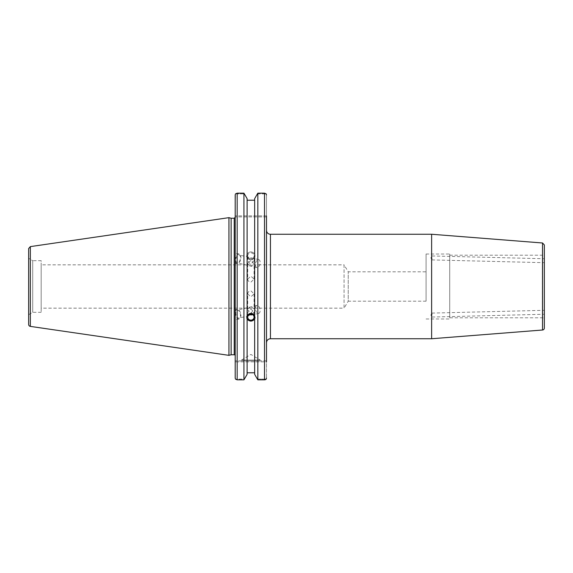 <?xml version="1.0" encoding="UTF-8"?>
<svg xmlns="http://www.w3.org/2000/svg" width="573" height="573" viewBox="0 0 573 573"><rect width="100%" height="100%" fill="white"/><g stroke="black" fill="none" stroke-linecap="round" stroke-linejoin="round"><path stroke-width="0.43" stroke-dasharray="2.87 2.15" d="M449.726 317.793L449.726 255.207L449.726 317.793L542.38 317.793L542.38 255.207L542.38 317.793A1.97 1.97 0 0 1 544.35 319.763L544.35 253.237L544.35 319.763M544.35 244.95L544.35 328.05M544.35 312.285L544.35 314.262L544.35 312.285M544.35 260.715L544.35 258.738L544.35 260.715M431.634 338.743L431.634 234.257M266.488 230.317L266.488 342.683L266.488 230.317M266.488 360.854L235.195 360.854L266.488 360.854L266.488 378.051L266.488 360.854L266.488 361.842L235.195 361.842L235.195 360.854L235.195 378.051L235.195 194.949L235.195 216.902L235.482 193.889L244.485 193.889L235.482 193.889L237.165 193.173L237.165 379.827L235.482 379.111L235.195 378.051L235.195 361.842L266.488 361.842M266.488 215.914L235.195 215.914L266.488 215.914L266.488 216.902L266.488 194.949L266.488 342.683M432.006 315.064L432.006 313.087L432.006 315.064M432.006 257.936L432.006 259.913L432.006 257.936M426.068 301.205L348.241 301.205L348.241 271.795L348.241 301.205L344.065 308.159L344.065 264.841L348.241 271.795L426.068 271.795L426.068 301.205L426.068 271.795M344.065 264.841L344.065 308.159L41.17 308.159L41.17 264.841L344.065 264.841M41.17 264.841L41.17 308.159M247.694 279.094C247.88 280.942 248.947 281.973 250.888 282.174L254.083 279.094L250.888 276.172L247.694 279.094L247.694 262.878L251.461 260.206L254.083 264.404L250.888 266.001C249.04 265.686 247.98 264.64 247.694 262.878M247.694 293.906C247.88 292.058 248.947 291.027 250.888 290.826L254.083 293.906L250.888 296.828L247.694 293.906L247.694 310.122C247.98 308.36 249.04 307.314 250.888 306.999L254.083 308.596L251.432 312.808L247.694 310.122M426.068 286.5L426.068 254.025L426.068 286.5M449.726 286.5L449.726 254.025L449.726 286.5M247.694 255.859A3.194 3.001 0 0 1 250.888 252.858A3.194 3.001 0 0 1 254.083 255.859A3.194 3.001 0 0 1 250.888 258.86A3.194 3.001 0 0 1 247.694 255.859L247.694 259.476C248.059 261.818 249.126 263.286 250.888 263.888L254.083 261.002L250.329 257.764L247.694 259.476M255.028 255.859A4.14 3.889 0 0 1 250.888 259.748A4.14 3.889 0 0 1 246.748 255.859A4.14 3.889 0 0 1 250.888 251.97A4.14 3.889 0 0 1 255.028 255.859L254.663 254.133C252.141 251.16 249.627 251.16 247.113 254.133L246.748 254.985L247.113 257.327C249.627 260.364 252.141 260.364 254.663 257.327L255.028 254.985M256.854 267.562A4.075 2.199 -76.5 0 1 255.665 263.086A4.075 2.199 -76.5 0 1 258.752 259.633A4.075 2.199 -76.5 0 1 259.941 264.11A4.075 2.199 -76.5 0 1 256.854 267.562L237.15 262.842A4.075 2.199 -76.5 0 1 235.969 258.366A4.075 2.199 -76.5 0 1 239.048 254.913A4.075 2.199 -76.5 0 1 240.237 259.39A4.075 2.199 -76.5 0 1 237.15 262.842M235.274 260.257A4.928 2.657 -76.5 0 1 239.249 254.083A4.928 2.657 -76.5 0 1 240.689 259.497A4.928 2.657 -76.5 0 1 236.957 263.673A4.928 2.657 -76.5 0 1 235.274 260.257M235.195 260.242L235.195 253.116L235.195 260.242M254.663 253.61L254.663 198.623L257.291 193.889L266.209 193.889L257.291 193.889L257.836 193.173L257.836 379.827L264.518 379.827L264.518 193.173L266.209 193.889M254.663 256.804L254.663 374.377L254.663 372.779L254.663 374.377L257.291 379.111L266.209 379.111L257.291 379.111L257.836 379.827M254.663 254.133L254.663 316.196M247.113 254.133L247.113 200.221L254.663 200.221M247.113 253.61L247.113 316.196M247.694 317.141L247.694 313.524L248.539 315.1M252.471 314.534L254.083 311.999L250.888 309.112C249.126 309.714 248.059 311.182 247.694 313.524M254.999 317.571A4.14 3.889 180 0 0 255.028 317.141L255.028 318.015M255.028 317.141A4.14 3.889 180 0 0 250.888 313.252A4.14 3.889 180 0 0 246.77 317.571M247.113 200.221L247.113 198.623L243.933 193.173L237.165 193.173M256.854 305.438A4.075 2.199 -103.5 0 0 255.665 309.914A4.075 2.199 -103.5 0 0 258.752 313.367A4.075 2.199 -103.5 0 0 259.941 308.89A4.075 2.199 -103.5 0 0 256.854 305.438L237.15 310.158A4.075 2.199 76.5 0 1 240.237 313.61A4.075 2.199 76.5 0 1 239.048 318.087A4.075 2.199 76.5 0 1 235.969 314.634A4.075 2.199 76.5 0 1 237.15 310.158M235.274 312.743A4.928 2.657 -103.5 0 0 239.249 318.917A4.928 2.657 -103.5 0 0 240.689 313.503A4.928 2.657 -103.5 0 0 236.957 309.327A4.928 2.657 -103.5 0 0 235.274 312.743M235.195 312.758L235.195 319.884L235.195 312.758M235.195 355.74L235.195 217.26L235.195 355.74M231.141 354.759L231.141 218.241M237.165 379.827L243.933 379.827L244.485 379.111L235.482 379.111L244.485 379.111L247.113 374.377L247.113 256.804M254.663 318.867L254.663 372.779L247.113 372.779L247.113 257.327M243.933 379.827L243.933 193.173M41.17 312.328L32.704 312.328L28.65 314.663L28.65 258.337L28.65 314.663L28.65 258.337L32.704 260.672L32.704 312.328L32.704 260.672L41.17 260.672L41.17 312.328L41.17 260.672M228.935 355.346L228.935 217.654M266.488 216.902L235.195 216.902L266.488 216.902M264.518 193.173L257.836 193.173M241.498 360.066L250.888 354.429L260.278 360.066L241.498 360.066L260.278 360.066L260.278 360.854L241.498 360.854L241.498 360.066M241.498 360.854L260.278 360.854M247.113 318.867L247.113 372.779M254.663 372.779L254.663 257.327M542.531 330.012L542.531 242.988M270.435 234.257L270.435 338.743M234.214 354.759L234.214 218.241M30.34 246.612L30.34 326.388M449.726 255.207L542.38 255.207L544.35 253.237M431.999 313.094L430.867 315.093L432.099 317.027M432.099 317.034L544.35 314.262M432.006 313.087L544.35 310.315M432.099 255.973L430.867 257.907L431.999 259.906M432.006 259.913L544.35 262.685M432.099 255.966L544.35 258.738M426.068 318.975L449.726 318.975M426.068 254.025L449.726 254.025M254.083 279.094L254.083 264.404M254.083 261.002L254.083 255.859M246.748 255.859L246.748 254.985M258.752 259.633L239.048 254.913M239.249 254.083L235.195 253.116M236.957 263.673L235.195 263.251M254.083 293.906L254.083 308.596M254.083 311.999L254.083 317.141M246.748 317.141L246.748 318.015M258.752 313.367L239.048 318.087M236.957 309.327L235.195 309.749M239.249 318.917L235.195 319.884"/><path stroke-width="0.86" d="M542.531 330.012A1.97 1.97 0 0 0 544.35 328.05L544.35 244.95L542.531 242.988L542.531 330.012L431.634 338.743L431.634 234.257L542.531 242.988M266.488 360.854L266.488 342.683C266.724 340.29 268.042 338.972 270.435 338.743L270.435 234.257A3.939 3.939 0 0 1 266.488 230.317M266.488 361.842L266.488 215.914M248.539 315.1L252.471 314.534M247.694 317.141A3.194 3.001 0 0 1 250.888 314.14A3.194 3.001 0 0 1 254.083 317.141A3.194 3.001 0 0 1 250.888 320.142A3.194 3.001 0 0 1 247.694 317.141M266.209 193.889L266.488 194.949L266.209 193.889L264.518 193.173L257.836 193.173L254.663 198.623L254.663 316.196L255.028 318.015L254.663 318.867C252.141 321.84 249.627 321.84 247.113 318.867L246.748 318.015L247.113 316.196L247.113 198.623L243.933 193.173L243.933 379.827L237.165 379.827L237.165 193.173L235.482 193.889L235.195 194.949L235.195 378.051L235.482 379.111L237.165 379.827M247.113 315.673C249.627 312.636 252.141 312.636 254.663 315.673M246.77 317.571A4.14 3.889 180 0 0 254.999 317.571M247.113 319.39L247.113 374.377L243.933 379.827M254.663 200.221L247.113 200.221M234.214 354.759L231.141 354.759L231.141 218.241L234.214 218.241L234.214 354.759A0.988 0.988 0 0 1 235.195 355.74M266.209 379.111L266.488 378.051L266.209 379.111L264.518 379.827L257.836 379.827L254.663 374.377L254.663 319.39M265.886 379.412L265.521 379.62M265.235 379.727L264.554 379.827M237.165 193.173L243.933 193.173M28.65 258.337L28.65 248.567L30.34 246.612L30.34 326.388A1.97 1.97 0 0 1 28.65 324.433L28.65 314.663M28.65 248.567L28.65 324.433M30.34 246.612L228.935 217.654L228.935 355.346L30.34 326.388M247.113 372.779L254.663 372.779M257.836 193.173L257.836 379.827M264.518 193.173L264.518 379.827M270.435 338.743L431.634 338.743M270.435 234.257L431.634 234.257M234.214 218.241L235.195 217.26M231.141 218.241L228.935 217.654M231.141 354.759L228.935 355.346"/></g></svg>
